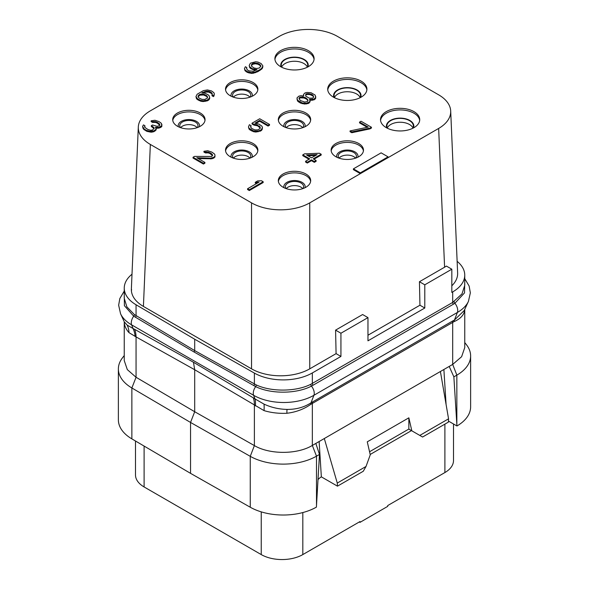 <?xml version="1.0" encoding="UTF-8"?>
<svg xmlns="http://www.w3.org/2000/svg" width="589" height="589" viewBox="0 0 589 589"><rect width="100%" height="100%" fill="white"/><g stroke="black" fill="none" stroke-linecap="round" stroke-linejoin="round"><path stroke-width="0.88" d="M452.691 291.908A41.164 23.766 0 0 0 464.75 275.107L464.75 285.326L462.004 293.882L452.691 302.422L452.691 291.908L451.822 292.416L451.822 269.202L446.41 266.081L444.592 267.207L438.65 128.439A41.164 23.766 0 0 0 450.695 111.049A41.164 23.766 0 0 0 438.65 94.829L337.468 36.408A41.164 23.766 0 0 0 279.252 36.408L150.35 110.835A41.164 23.766 0 0 0 138.305 127.055L131.369 289.03A41.164 23.766 0 0 0 143.414 306.42L251.532 368.839A41.164 23.766 0 0 0 309.748 368.839L336.083 353.636L340.935 356.433L312.339 372.94A41.164 23.766 0 0 1 254.382 373.087L194.701 339.227L136.059 304.771A41.164 23.766 0 0 1 124.25 288.117L124.25 298.336L126.871 306.862L134.388 314.578A1.958 1.149 -54.2 0 1 133.696 316.19L124.404 305.684L124.25 294.183M132.002 274.231A41.164 23.766 0 0 0 124.25 288.117M464.75 275.107A41.164 23.766 0 0 0 457.13 261.332M451.822 285.79A41.164 23.766 0 0 0 457.631 273.024L450.695 111.049M336.083 353.636L335.583 330.134L362.618 314.533L367.963 317.618L340.935 333.227L335.583 330.134M340.935 333.227L340.935 356.433M309.748 368.839L309.748 202.866L438.65 128.439M367.963 335.229L419.942 305.22L419.442 281.726L444.592 267.207M353.407 168.852L353.407 169.654L360.335 173.652L360.335 172.857L388.063 156.851L381.127 152.845L353.407 168.852L360.335 172.857M388.063 157.646L388.063 156.851M138.305 127.055A41.164 23.766 0 0 0 150.35 144.445L251.532 202.866A41.164 23.766 0 0 0 309.748 202.866M413.979 111.638A19.599 11.316 0 0 0 392.62 109.179A19.599 11.316 0 0 0 380.516 119.641A19.599 11.316 0 0 0 386.259 127.636A19.599 11.316 0 0 0 407.625 130.095A19.599 11.316 0 0 0 419.721 119.641A19.599 11.316 0 0 0 413.979 111.638M361.167 81.142A19.599 11.316 0 0 0 339.809 78.69A19.599 11.316 0 0 0 327.705 89.145A19.599 11.316 0 0 0 333.448 97.148A19.599 11.316 0 0 0 354.814 99.6A19.599 11.316 0 0 0 366.91 89.145A19.599 11.316 0 0 0 361.167 81.142M308.364 50.654A19.599 11.316 0 0 0 286.998 48.202A19.599 11.316 0 0 0 274.901 58.657A19.599 11.316 0 0 0 280.636 66.66A19.599 11.316 0 0 0 302.002 69.112A19.599 11.316 0 0 0 314.099 58.657A19.599 11.316 0 0 0 308.364 50.654M358.745 143.525A16.175 9.336 0 0 0 341.119 141.5A16.175 9.336 0 0 0 331.136 150.129A16.175 9.336 0 0 0 335.877 156.726A16.175 9.336 0 0 0 353.496 158.75A16.175 9.336 0 0 0 363.479 150.129A16.175 9.336 0 0 0 358.745 143.525M305.934 113.036A16.175 9.336 0 0 0 288.308 111.012A16.175 9.336 0 0 0 278.325 119.641A16.175 9.336 0 0 0 283.066 126.237A16.175 9.336 0 0 0 300.692 128.262A16.175 9.336 0 0 0 310.675 119.641A16.175 9.336 0 0 0 305.934 113.036M253.123 82.548A16.175 9.336 0 0 0 235.504 80.524A16.175 9.336 0 0 0 225.521 89.145A16.175 9.336 0 0 0 230.255 95.749A16.175 9.336 0 0 0 247.881 97.774A16.175 9.336 0 0 0 257.864 89.145A16.175 9.336 0 0 0 253.123 82.548M305.934 174.013A16.175 9.336 0 0 0 288.308 171.988A16.175 9.336 0 0 0 278.325 180.617A16.175 9.336 0 0 0 283.066 187.221A16.175 9.336 0 0 0 300.692 189.246A16.175 9.336 0 0 0 310.675 180.617A16.175 9.336 0 0 0 305.934 174.013M253.123 143.525A16.175 9.336 0 0 0 235.504 141.5A16.175 9.336 0 0 0 225.521 150.129A16.175 9.336 0 0 0 230.255 156.726A16.175 9.336 0 0 0 247.881 158.75A16.175 9.336 0 0 0 257.864 150.129A16.175 9.336 0 0 0 253.123 143.525M200.319 113.036A16.175 9.336 0 0 0 182.693 111.012A16.175 9.336 0 0 0 172.71 119.641A16.175 9.336 0 0 0 177.444 126.237A16.175 9.336 0 0 0 195.069 128.262A16.175 9.336 0 0 0 205.053 119.641A16.175 9.336 0 0 0 200.319 113.036M244.464 68.582L245.024 70.724L247.328 72.395L251.393 73.382L253.439 73.198L257.842 71.659L261.685 69.104L262.584 67.919L262.893 65.939L261.185 63.59L258.004 62.095L255.678 61.771L250.399 63.156L249.191 65.519L249.751 66.866L252.342 68.699L256.988 69.686L253.167 71.225L249.088 70.908L247.358 69.907L246.511 68.398L246.82 67.558L245.37 66.719L244.464 68.582L245.024 69.922L247.328 71.593L251.393 72.58L255.493 71.88L259.911 69.664L261.685 68.309L262.893 65.939M249.191 65.519L249.751 67.661L250.899 68.67L255.648 70.334M246.651 68.817L246.82 67.558M296.989 98.9L297.541 101.05L300.427 103.053L304.491 104.039L308.297 103.509L310.079 101.816L309.527 99.335L313.908 99.136L315.689 97.443L315.144 95.087L311.102 92.753L307.024 92.444L304.969 92.959L303.482 94.483L303.747 96L300.839 95.676L298.785 96.198L297.003 97.892L297.541 100.248L302.164 102.913L306.243 103.23L309.181 102.199L310.079 101.013M309.888 100.204L312.148 100.285L314.791 99.423L315.689 98.245L315.704 96.434M350.057 130.905L350.057 131.708L351.795 132.709L369.951 128.888L371.431 128.041L371.431 127.239L361.035 121.238L359.555 122.092L368.221 127.091L350.057 130.905L351.795 131.907L369.951 128.093L371.431 127.239M359.555 122.092L359.555 122.887L367.205 127.305M203.198 92.996L205.679 92.105L208.594 92.09L211.488 93.423L212.202 94.512M212.033 94.976L212.033 95.779L213.476 96.611L214.381 93.953L213.822 92.606L211.517 90.934L207.453 89.948L203.352 90.647L197.16 94.225L195.953 96.589L197.661 98.937L200.842 100.432L203.168 100.756L207.269 100.056L209.64 98.024L209.102 95.668L207.946 94.66L204.766 93.165L201.858 92.848L202.447 92.502L207.137 91.133L209.758 91.619L211.488 92.62L212.334 94.13L212.033 94.976L213.476 95.808L214.381 93.953M195.953 96.589L196.512 98.731L197.661 99.74L200.842 101.234L203.168 101.558L207.269 100.859L208.742 100.005L209.64 98.819L209.655 97.008M256.075 123.322L259.675 121.238L268.054 126.075L269.526 125.229L269.526 124.426L259.712 118.757L252.04 123.182L252.04 123.984L254.065 125.148L257.555 125.803L260.286 128.063M250.686 127.246L251.12 125.715L249.39 124.713L248.47 126.915L249.029 128.255L253.653 130.92L258.026 131.067L261.258 129.867L262.466 127.504L261.906 126.156L259.027 124.154L254.963 123.167L259.675 120.443L268.054 125.273L269.526 124.426M248.47 126.915L249.029 129.057L250.178 130.059L253.653 131.722L255.979 132.046L261.258 130.67L262.157 129.484L262.466 127.504M313.915 159.244L321.182 155.047L321.182 154.244L319.452 153.25L304.557 153.847L302.79 154.863L302.79 155.665L309.026 159.266M302.79 154.863L309.718 158.868L305.588 161.253L305.588 162.049L307.318 163.05L311.448 160.664L314.335 162.336L316.109 161.312L316.109 160.51L313.223 158.846L321.182 154.244M142.567 126.407L143.414 129.057L146.58 131.229L151.233 132.208L153.869 131.686L155.938 130.162L156.247 129.315L155.393 127.342L158.897 127.32L161.842 125.619L161.305 123.263L159.001 121.592L154.936 120.266L151.137 120.797L152.58 121.628L155.496 121.614L157.234 122.276L159.538 123.948L159.818 124.787L159.509 125.634L157.16 126.318L152.514 125.001L151.336 125.678L153.928 127.518L154.208 128.358L152.426 130.051L150.379 130.235L147.765 129.411L144.887 127.408L144.916 125.722L143.473 124.883L142.567 126.407L144.268 129.094L146.58 130.427L149.775 131.251L153.869 130.891L155.938 129.359L156.247 128.512M156.011 128.188L158.897 128.122L160.952 127.268L161.842 126.414L161.865 124.272M151.137 120.797L151.137 121.599L152.58 122.431L155.496 122.409L157.234 123.079L159.678 125.17M151.336 125.678L151.336 126.48L154.038 128.645M144.644 126.974L144.916 125.722M193.037 157.248L193.037 158.051L203.433 164.051L204.906 163.197L204.906 162.402L196.822 157.734L210.531 158.154L213.461 157.462L214.941 156.276L214.963 154.922L214.403 153.92L211.812 152.08L207.748 150.755L203.941 151.285L205.384 152.117L208.307 152.102L211.201 153.434L212.629 155.275L211.731 156.46L194.51 156.394L193.037 157.248L203.433 163.249L204.906 162.402M198.287 158.574L211.996 158.78L214.941 157.072L214.963 154.922M203.941 151.285L203.941 152.087L205.384 152.919L208.307 152.904L210.045 153.567L212.489 155.658M247.579 188.738L247.579 189.54L249.316 190.541L263.173 182.538L263.173 181.736L261.442 180.735L257.643 180.926L255.287 182.288L259.079 182.097L247.579 188.738L249.316 189.739L263.173 181.736M255.287 182.288L255.287 183.091L257.562 182.973M251.532 368.839L251.532 202.866M143.414 306.42L150.35 144.445M451.822 269.202L424.794 284.811L424.794 308.018L367.963 340.825L367.963 317.618M464.75 281.38L464.522 292.888L454.907 303.276L453.383 304.211A1.958 1.134 -120 0 1 452.691 302.422L310.823 384.264C296.098 391.825 271.124 391.994 256.178 384.889L194.701 350.595L134.388 314.578M312.339 372.94L312.339 383.454A1.958 1.134 -120 0 0 313.031 385.243L311.448 386.104C296.503 394.034 270.822 394.174 255.67 386.612L194.215 352.089L194.701 350.595L194.701 339.227M194.215 352.089L133.696 316.19A7.841 4.528 -60 0 0 131.619 324.863A42.651 24.628 180 0 1 120.568 313.782L118.654 305.212L119.817 298.564L124.25 291.069M124.257 321.999A41.164 23.766 0 0 0 129.006 332.652L136.059 336.915A29.406 17.523 119.2 0 0 134.623 329.325L193.45 362.242L194.701 369.73L264.034 410.607A41.164 23.766 0 0 0 286.939 413.257C295.906 412.19 303.909 409.186 310.948 404.245L454.016 321.646C460.23 318.936 463.757 315.284 464.581 310.697A41.164 23.766 0 0 0 464.721 309.431M135.117 336.474A29.303 20.078 119.3 0 0 133.018 328.493L134.623 329.325M124.25 321.962L124.25 360.615L127.32 369.62L136.059 377.277L194.701 411.733L254.382 445.593C269.585 454.671 297.276 454.598 312.339 445.446L315.829 443.429L319.481 454.436L316.499 505.436L316.499 456.158L319.481 454.436M129.006 332.652A26.696 21.587 147.9 0 0 127.158 325.106L124.25 321.808A41.164 23.766 0 0 0 124.257 321.933M453.869 376.857L456.85 375.134A47.046 27.16 0 0 0 470.626 355.925L470.626 406.83A47.046 27.16 180 0 1 456.946 425.98L453.869 376.857L449.201 366.424L452.691 364.414L461.614 356.706L464.75 347.606L464.75 309.365M464.581 310.697A14.916 11.589 38.2 0 1 464.64 309.6M456.85 424.404L456.85 375.134L452.691 364.414L452.691 322.323A5.883 3.394 60 0 1 452.941 320.828L454.465 320.018L464.206 310.55L468.432 301.384A42.651 24.628 180 0 1 457.381 312.457L313.915 395.285A42.651 24.628 180 0 1 253.601 395.285A7.841 4.528 -60 0 1 255.67 386.612A1.958 1.104 -65.6 0 0 256.178 384.889M449.201 366.424L315.829 443.429M264.034 410.607A26.689 5.883 103.6 0 0 264.012 404.12C271.249 407.47 278.943 409.237 287.079 409.421C296.179 409.48 304.152 407.286 311.007 402.839L452.941 320.828M286.939 413.257A14.916 4.366 74.2 0 1 287.079 409.421M255.368 405.895A29.303 13.444 120.6 0 0 255 398.915L264.012 404.12M124.25 355.55L122.468 357.847A47.046 27.16 0 0 0 118.374 368.935A47.046 27.16 0 0 0 131.862 387.974L190.541 422.446L250.259 456.328L254.382 445.593L254.382 405.232A29.406 16.418 120.7 0 0 253.307 397.847L255 398.915L253.601 395.285L131.619 324.863L133.018 328.493L127.158 325.106M316.499 505.436L316.403 507.122A47.046 27.16 180 0 1 250.259 507.232L190.541 473.35L190.541 422.446L194.701 411.733L194.701 369.73L136.059 336.915L136.059 377.277L131.862 387.974L131.862 438.879A47.046 27.16 180 0 1 118.374 419.839L118.374 368.935M190.541 473.35L131.862 438.879M250.259 507.232L250.259 456.328A47.046 27.16 0 0 0 316.499 456.158L312.339 445.446L312.339 403.355A5.883 3.394 60 0 1 312.59 401.86M443.885 369.502L446.079 404.444M456.946 425.98L448.42 421.054M470.626 355.925A47.046 27.16 0 0 0 466.532 344.837L464.75 342.54M319.135 441.522L321.351 476.854A11.758 6.788 120 0 0 318.016 479.593M419.802 435.418L422.578 437.023L448.354 422.136L448.553 418.823L419.802 435.418L411.836 430.824L408.854 417.822L367.271 441.831L370.253 454.826L366.019 466.466L363.251 471.274L337.468 486.153L337.276 483.068L324.311 438.533M337.468 486.153L321.351 476.854M366.019 466.466L337.276 483.068M448.553 418.823L440.41 371.504M369.546 451.748L408.854 429.057L411.483 430.618L370.172 454.472M408.825 429.079L411.836 430.824M408.854 417.822L408.854 429.057M453.501 423.992L453.501 460.546A29.406 16.978 180 0 1 444.894 472.555L387.717 505.561L387.717 506.363L359.989 522.369L359.297 521.964M302.82 512.555L302.82 554.58L359.989 521.567L359.989 522.369M302.82 554.58A29.406 16.978 180 0 1 261.236 554.58L144.106 486.956A29.406 16.978 180 0 1 135.499 474.955L135.499 441.014M249.957 97.17A9.115 5.264 180 0 0 248.138 95.668A9.115 5.264 0 0 0 233.428 97.17M250.222 97.082A9.115 5.264 180 0 0 250.804 95.227A9.115 5.264 180 0 0 248.138 91.509A9.115 5.264 0 0 0 238.199 90.367A9.115 5.264 0 0 0 232.574 95.227A9.115 5.264 0 0 0 233.156 97.082M252.232 96.228A10.683 6.17 180 0 0 249.243 90.868A10.683 6.17 0 0 0 236.815 89.742A10.683 6.17 0 0 0 231.146 96.228M257.805 89.948A16.175 9.336 180 0 0 253.123 84.146A16.175 9.336 0 0 0 236.145 81.974A16.175 9.336 0 0 0 225.58 89.948M302.768 127.666A9.115 5.264 180 0 0 300.942 126.156A9.115 5.264 0 0 0 286.232 127.666M303.033 127.57A9.115 5.264 180 0 0 303.615 125.722A9.115 5.264 180 0 0 300.942 121.997A9.115 5.264 0 0 0 291.01 120.855A9.115 5.264 0 0 0 285.385 125.722A9.115 5.264 0 0 0 285.967 127.57M305.043 126.716A10.683 6.17 180 0 0 302.054 121.356A10.683 6.17 0 0 0 289.626 120.23A10.683 6.17 0 0 0 283.957 126.716M310.609 120.436A16.175 9.336 180 0 0 305.934 114.634A16.175 9.336 0 0 0 288.956 112.47A16.175 9.336 0 0 0 278.391 120.436M355.572 158.154A9.115 5.264 180 0 0 353.753 156.652A9.115 5.264 0 0 0 339.043 158.154M355.844 158.058A9.115 5.264 180 0 0 356.426 156.21A9.115 5.264 180 0 0 353.753 152.485A9.115 5.264 0 0 0 343.821 151.344A9.115 5.264 0 0 0 338.196 156.21A9.115 5.264 0 0 0 338.778 158.058M357.854 157.204A10.683 6.17 180 0 0 354.865 151.844A10.683 6.17 0 0 0 342.437 150.718A10.683 6.17 0 0 0 336.768 157.204M363.42 150.924A16.175 9.336 180 0 0 358.745 145.122A16.175 9.336 0 0 0 341.767 142.958A16.175 9.336 0 0 0 331.195 150.924M197.146 127.666A9.115 5.264 180 0 0 195.327 126.156A9.115 5.264 0 0 0 180.617 127.666M197.411 127.57A9.115 5.264 180 0 0 197.992 125.722A9.115 5.264 180 0 0 195.327 121.997A9.115 5.264 0 0 0 185.395 120.855A9.115 5.264 0 0 0 179.763 125.722A9.115 5.264 0 0 0 180.344 127.57M199.421 126.716A10.683 6.17 180 0 0 196.431 121.356A10.683 6.17 0 0 0 184.004 120.23A10.683 6.17 0 0 0 178.334 126.716M204.994 120.436A16.175 9.336 180 0 0 200.319 114.634A16.175 9.336 0 0 0 183.341 112.47A16.175 9.336 0 0 0 172.768 120.436M249.957 158.154A9.115 5.264 180 0 0 248.138 156.652A9.115 5.264 0 0 0 233.428 158.154M250.222 158.058A9.115 5.264 180 0 0 250.804 156.21A9.115 5.264 180 0 0 248.138 152.485A9.115 5.264 0 0 0 238.199 151.344A9.115 5.264 0 0 0 232.574 156.21A9.115 5.264 0 0 0 233.156 158.058M252.232 157.204A10.683 6.17 180 0 0 249.243 151.844A10.683 6.17 0 0 0 236.815 150.718A10.683 6.17 0 0 0 231.146 157.204M257.805 150.924A16.175 9.336 180 0 0 253.123 145.122A16.175 9.336 0 0 0 236.145 142.958A16.175 9.336 0 0 0 225.58 150.924M302.768 188.642A9.115 5.264 180 0 0 300.942 187.14A9.115 5.264 0 0 0 286.232 188.642M303.033 188.546A9.115 5.264 180 0 0 303.615 186.698A9.115 5.264 180 0 0 300.942 182.98A9.115 5.264 0 0 0 291.01 181.839A9.115 5.264 0 0 0 285.385 186.698A9.115 5.264 0 0 0 285.967 188.546M305.043 187.7A10.683 6.17 180 0 0 302.054 182.34A10.683 6.17 0 0 0 289.626 181.213A10.683 6.17 0 0 0 283.957 187.7M310.609 181.419A16.175 9.336 180 0 0 305.934 175.618A16.175 9.336 0 0 0 288.956 173.446A16.175 9.336 0 0 0 278.391 181.419M307.303 66.984A13.23 7.642 180 0 0 303.858 63.502A13.23 7.642 0 0 0 291.025 61.528A13.23 7.642 0 0 0 281.697 66.984M307.149 67.308A13.23 7.642 180 0 0 307.73 65.062A13.23 7.642 180 0 0 303.858 59.658A13.23 7.642 0 0 0 289.435 58.002A13.23 7.642 0 0 0 281.27 65.062A13.23 7.642 0 0 0 281.851 67.308M307.819 66.962A13.724 7.922 180 0 0 304.204 59.46A13.724 7.922 0 0 0 287.756 58.164A13.724 7.922 0 0 0 281.181 66.962M314.055 59.46A19.599 11.316 180 0 0 308.364 52.259A19.599 11.316 0 0 0 287.646 49.653A19.599 11.316 0 0 0 274.945 59.46M360.115 97.472A13.23 7.642 180 0 0 356.669 93.99A13.23 7.642 0 0 0 343.836 92.017A13.23 7.642 0 0 0 334.5 97.472M359.96 97.796A13.23 7.642 180 0 0 360.542 95.551A13.23 7.642 180 0 0 356.669 90.146A13.23 7.642 0 0 0 342.246 88.49A13.23 7.642 0 0 0 334.081 95.551A13.23 7.642 0 0 0 334.662 97.796M360.63 97.45A13.724 7.922 180 0 0 357.015 89.948A13.724 7.922 0 0 0 340.567 88.652A13.724 7.922 0 0 0 333.992 97.45M366.866 89.948A19.599 11.316 180 0 0 361.167 82.747A19.599 11.316 0 0 0 340.457 80.148A19.599 11.316 0 0 0 327.756 89.948M412.926 127.96A13.23 7.642 180 0 0 409.473 124.478A13.23 7.642 0 0 0 396.647 122.512A13.23 7.642 0 0 0 387.312 127.96M412.764 128.284A13.23 7.642 180 0 0 413.353 126.039A13.23 7.642 180 0 0 409.473 120.635A13.23 7.642 0 0 0 395.057 118.978A13.23 7.642 0 0 0 386.885 126.039A13.23 7.642 0 0 0 387.474 128.284M413.441 127.938A13.724 7.922 180 0 0 409.819 120.436A13.724 7.922 0 0 0 393.378 119.14A13.724 7.922 0 0 0 386.796 127.938M419.67 120.436A19.599 11.316 180 0 0 413.979 113.235A19.599 11.316 0 0 0 393.261 110.636A19.599 11.316 0 0 0 380.568 120.436M419.942 305.22L424.794 308.018M424.794 284.811L419.442 281.726M249.066 73.058L249.066 72.256M251.393 73.382L251.393 72.58M247.328 72.395L247.328 71.593M246.173 71.725L246.173 70.93M245.024 70.724L245.024 69.922M254.08 70.165L254.08 69.362M252.342 69.502L252.342 68.699M250.899 68.67L250.899 67.868M249.751 67.661L249.751 66.866M262.584 67.919L262.584 67.124M261.685 69.104L261.685 68.309M259.911 70.466L259.911 69.664M257.842 71.659L257.842 70.857M255.493 72.683L255.493 71.88M253.439 73.198L253.439 72.403M259.359 67.985L256.723 68.508L254.102 68.015L251.51 66.182L251.54 64.495L253.903 63.133L257.982 63.443L259.999 64.613L260.853 66.123L259.359 67.985M251.37 65.762L252.725 64.275L255.361 63.752L257.982 64.245L259.999 65.408L260.713 66.505M251.54 65.291L251.54 64.495M252.136 64.613L252.136 63.818M252.725 64.275L252.725 63.472M253.903 63.929L253.903 63.133M255.361 63.752L255.361 62.957M256.819 63.914L256.819 63.111M257.982 64.245L257.982 63.443M259.999 65.408L259.999 64.613M260.574 66.078L260.574 65.283M303.468 95.948L303.468 95.492M315.689 98.245L315.689 97.443M314.791 99.423L314.791 98.628M313.908 99.939L313.908 99.136M312.148 100.285L312.148 99.482M310.396 100.292L310.396 99.497M309.181 103.001L309.181 102.199M308.297 103.509L308.297 102.707M306.243 104.025L306.243 103.23M304.491 104.039L304.491 103.237M302.164 103.716L302.164 102.913M300.427 103.053L300.427 102.25M298.689 102.052L298.689 101.249M297.541 101.05L297.541 100.248M300.456 100.564L299.028 98.724L299.345 97.538L302.275 96.846L305.47 97.671L308.047 100.182L307.738 101.367L304.808 102.059L300.456 100.564M312.523 94.932L313.657 96.949L312.759 98.135L309.254 98.157L305.787 96.154L305.824 94.13L307.878 93.614L311.367 94.269L312.523 94.932L312.523 95.735L313.385 96.574L313.385 95.771M299.175 98.981L300.228 97.833L304.02 97.973L306.626 99.136L307.907 100.726M299.345 98.341L299.345 97.538M300.228 97.833L300.228 97.03M302.275 97.649L302.275 96.846M304.02 97.973L304.02 97.178M305.47 98.473L305.47 97.671M306.626 99.136L306.626 98.341M307.487 99.975L307.487 99.173M313.385 96.574L313.539 97.259M305.632 95.47L306.413 94.593L307.878 94.417L309.917 94.571L312.523 95.735M305.824 94.932L305.824 94.13M306.413 94.593L306.413 93.791M307.878 94.417L307.878 93.614M309.917 94.571L309.917 93.769M311.367 95.065L311.367 94.269M351.795 132.709L351.795 131.907M369.951 128.888L369.951 128.093M207.137 91.928L207.137 91.133M208.594 92.09L208.594 91.288M205.679 92.105L205.679 91.31M204.501 92.451L204.501 91.648M202.447 92.915L202.447 92.502M209.64 98.819L209.64 98.024M208.742 100.005L208.742 99.21M207.269 100.859L207.269 100.056M205.215 101.374L205.215 100.579M203.168 101.558L203.168 100.756M200.842 101.234L200.842 100.432M199.104 100.572L199.104 99.769M197.661 99.74L197.661 98.937M196.512 98.731L196.512 97.936M214.072 95.933L214.072 95.131M213.476 96.611L213.476 95.808M212.062 94.093L212.062 93.29M211.488 93.423L211.488 92.62M209.758 92.421L209.758 91.619M207.6 97.862L204.943 99.401L202.027 99.416L198.846 97.921L198 96.405L199.781 94.373L203.58 94.181L206.761 95.683L207.6 97.862M198.132 96.832L199.781 95.175L203.58 94.984L206.761 96.478L207.578 97.892M207.335 97.148L207.335 96.353M206.761 96.478L206.761 95.683M204.744 95.315L204.744 94.512M203.58 94.984L203.58 94.181M202.123 94.822L202.123 94.026M200.959 94.829L200.959 94.034M199.781 95.175L199.781 94.373M198.898 95.683L198.898 94.888M198.302 96.36L198.302 95.565M254.065 125.148L254.065 124.353L256.105 124.507L260.147 126.841L260.117 128.527L257.754 129.889L254.838 129.904L251.658 128.409L250.516 126.731L251.12 125.715M256.105 125.31L256.105 124.507M252.04 123.182L254.065 124.353M268.054 126.075L268.054 125.273M259.675 121.238L259.675 120.443M262.157 129.484L262.157 128.682M261.258 130.67L261.258 129.867M260.08 131.347L260.08 130.544M258.026 131.862L258.026 131.067M255.979 132.046L255.979 131.244M253.653 131.722L253.653 130.92M251.915 131.06L251.915 130.257M250.178 130.059L250.178 129.263M249.029 129.057L249.029 128.255M260.147 127.644L260.147 126.841M259.285 126.804L259.285 126.002M257.555 125.803L257.555 125.001M314.335 162.336L314.335 161.533L316.109 160.51M311.448 160.664L311.448 159.869L314.335 161.533M307.318 163.05L307.318 162.247L311.448 159.869M305.588 161.253L307.318 162.247M306.574 155.01L317.088 154.612L311.485 157.845L306.574 155.01M307.878 155.761L315.608 155.467M142.847 128.049L142.847 127.246M144.614 126.922L144.614 126.23M153.928 128.321L153.928 127.518M152.492 127.15L152.492 126.348M159.538 124.743L159.538 123.948M158.389 123.742L158.389 122.939M157.234 123.079L157.234 122.276M155.496 122.409L155.496 121.614M154.038 122.254L154.038 121.452M152.58 122.431L152.58 121.628M161.842 126.414L161.842 125.619M160.952 127.268L160.952 126.466M160.363 127.607L160.363 126.804M158.897 128.122L158.897 127.32M157.432 128.299L157.432 127.496M155.938 130.162L155.938 129.359M155.047 131.008L155.047 130.206M153.869 131.686L153.869 130.891M152.698 132.032L152.698 131.229M151.233 132.208L151.233 131.406M149.775 132.054L149.775 131.251M148.03 131.722L148.03 130.92M146.58 131.229L146.58 130.427M144.268 129.897L144.268 129.094M143.414 129.057L143.414 128.255M212.349 155.238L212.349 154.436M211.201 154.23L211.201 153.434M210.045 153.567L210.045 152.765M208.307 152.904L208.307 152.102M206.849 152.742L206.849 151.94M205.384 152.919L205.384 152.117M214.941 157.072L214.941 156.276M214.05 157.918L214.05 157.123M213.461 158.264L213.461 157.462M211.996 158.78L211.996 157.977M210.531 158.956L210.531 158.154M203.433 164.051L203.433 163.249M249.316 190.541L249.316 189.739M135.455 317.316A1.958 1.134 -59.3 0 0 136.059 315.675L136.059 304.771M253.807 385.64A1.958 1.126 -60.7 0 0 254.382 383.991L254.382 373.087M310.823 384.264A1.958 1.104 -116.1 0 0 311.448 386.104A7.841 4.528 -120 0 1 313.915 395.285L311.007 402.839A5.942 2.982 52.7 0 0 310.948 404.245M453.383 304.211L313.031 385.243M454.141 301.524A1.958 1.156 -124 0 0 454.907 303.276A7.841 4.528 -120 0 1 457.381 312.457L454.465 320.018A5.942 3.814 68.2 0 0 454.016 321.646M131.619 290.038A7.841 4.528 60 0 1 131.376 288.868M193.45 362.242L253.307 397.847M444.894 424.139L444.894 472.555M144.106 446.072L144.106 486.956M261.236 511.87L261.236 554.58M468.432 301.384L470.346 292.873L469.139 286.048L464.75 278.663M123.955 321.138L120.568 313.782"/></g></svg>
